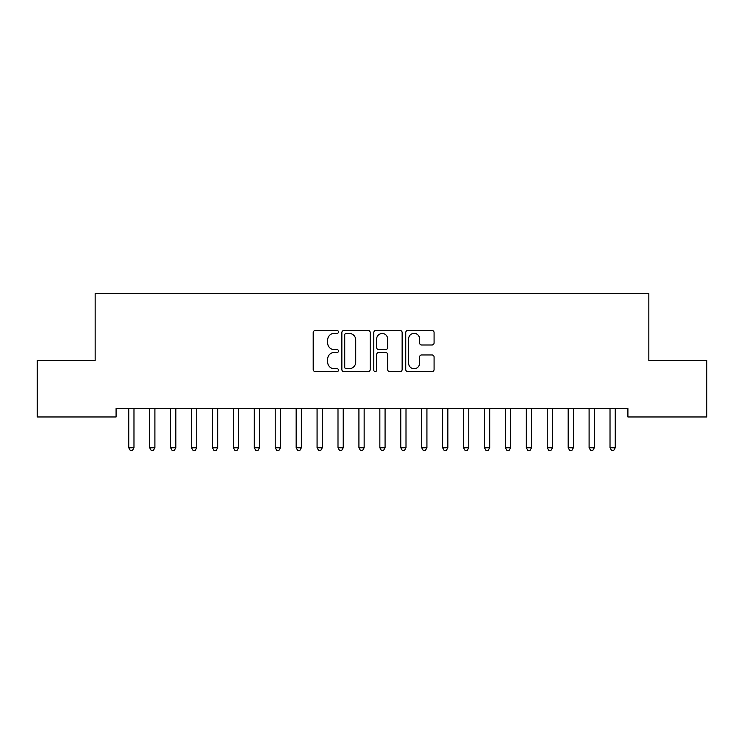 <?xml version="1.0" encoding="UTF-8"?>
<svg xmlns="http://www.w3.org/2000/svg" width="744" height="744" viewBox="0 0 744 744"><rect width="100%" height="100%" fill="white"/><g stroke="black" fill="none" stroke-linecap="round" stroke-linejoin="round"><path stroke-width="1.12" d="M338.52 331.954A1.442 1.442 0 0 0 337.088 330.513L315.261 330.513A2.055 2.055 0 0 0 313.205 332.568L313.205 369.536A2.055 2.055 0 0 0 315.261 371.591L337.088 371.591A1.442 1.442 0 0 0 338.52 370.159A1.442 1.442 0 0 0 337.088 368.717L334.261 368.717A6.575 6.575 0 0 1 327.686 362.142L327.686 359.064A6.575 6.575 0 0 1 334.261 352.489L337.088 352.489A1.442 1.442 0 0 0 338.52 351.056A1.442 1.442 0 0 0 337.088 349.615L334.261 349.615A6.575 6.575 0 0 1 327.686 343.04L327.686 339.962A6.575 6.575 0 0 1 334.261 333.386L337.088 333.386A1.442 1.442 0 0 0 338.52 331.954M432.022 344.993A2.055 2.055 0 0 0 434.078 342.938L434.078 332.568A2.055 2.055 0 0 0 432.022 330.513L407.786 330.513A2.055 2.055 0 0 0 405.74 332.568L405.74 369.536A2.055 2.055 0 0 0 407.786 371.591L432.022 371.591A2.055 2.055 0 0 0 434.078 369.536L434.078 357.008A2.055 2.055 0 0 0 432.022 354.953L421.653 354.953A2.055 2.055 0 0 0 419.597 357.008L419.597 363.221A5.496 5.496 0 0 1 414.101 368.717A5.496 5.496 0 0 1 408.614 363.221L408.614 338.883A5.496 5.496 0 0 1 414.101 333.386A5.496 5.496 0 0 1 419.597 338.883L419.597 342.938A2.055 2.055 0 0 0 421.653 344.993L432.022 344.993M627.908 408.596L116.083 408.596L116.083 416.966L37.2 416.966L37.2 360.468L95.158 360.468L95.158 293.508L648.833 293.508L648.833 360.468L706.8 360.468L706.8 416.966L627.908 416.966L627.908 408.596M370.205 332.568A2.055 2.055 0 0 0 368.15 330.513L343.914 330.513A2.055 2.055 0 0 0 341.859 332.568L341.859 369.536A2.055 2.055 0 0 0 343.914 371.591L368.15 371.591A2.055 2.055 0 0 0 370.205 369.536L370.205 332.568M375.85 330.513L400.086 330.513A2.055 2.055 0 0 1 402.141 332.568L402.141 369.536A2.055 2.055 0 0 1 400.086 371.591L389.717 371.591A2.055 2.055 0 0 1 387.661 369.536L387.661 354.544A2.055 2.055 0 0 0 385.606 352.489L378.724 352.489A2.055 2.055 0 0 0 376.669 354.544L376.669 370.159A1.442 1.442 0 0 1 375.236 371.591A1.442 1.442 0 0 1 373.795 370.159L373.795 332.568A2.055 2.055 0 0 1 375.85 330.513M346.174 333.386A1.442 1.442 0 0 0 344.732 334.828L344.732 367.276A1.442 1.442 0 0 0 346.174 368.717L349.15 368.717A6.575 6.575 0 0 0 355.725 362.142L355.725 339.962A6.575 6.575 0 0 0 349.15 333.386L346.174 333.386M387.661 338.985A5.496 5.496 0 0 0 382.165 333.489A5.496 5.496 0 0 0 376.669 338.985L376.669 347.56A2.055 2.055 0 0 0 378.724 349.615L385.606 349.615A2.055 2.055 0 0 0 387.661 347.56L387.661 338.985M128.47 408.596L128.591 408.902A2.093 2.093 -179.3 0 1 128.749 409.684L128.749 447.767L133.976 447.767L133.976 409.684A2.093 2.093 -179.3 0 1 134.134 408.902L134.255 408.596M133.976 447.767L132.404 450.492L130.312 450.492L128.749 447.767M149.395 408.596L149.516 408.902A2.093 2.093 -179.3 0 1 149.674 409.684L149.674 447.767L154.901 447.767L154.901 409.684A2.093 2.093 -179.3 0 1 155.059 408.902L155.18 408.596M154.901 447.767L153.329 450.492L151.237 450.492L149.674 447.767M170.32 408.596L170.441 408.902A2.093 2.093 -179.3 0 1 170.599 409.684L170.599 447.767L175.826 447.767L175.826 409.684A2.093 2.093 -179.3 0 1 175.984 408.902L176.105 408.596M175.826 447.767L174.254 450.492L172.162 450.492L170.599 447.767M191.245 408.596L191.366 408.902A2.093 2.093 -179.3 0 1 191.524 409.684L191.524 447.767L196.751 447.767L196.751 409.684A2.093 2.093 -179.3 0 1 196.909 408.902L197.03 408.596M196.751 447.767L195.179 450.492L193.087 450.492L191.524 447.767M212.17 408.596L212.291 408.902A2.093 2.093 -179.3 0 1 212.449 409.684L212.449 447.767L217.676 447.767L217.676 409.684A2.093 2.093 -179.3 0 1 217.834 408.902L217.955 408.596M217.676 447.767L216.104 450.492L214.012 450.492L212.449 447.767M233.095 408.596L233.216 408.902A2.093 2.093 -179.3 0 1 233.374 409.684L233.374 447.767L238.601 447.767L238.601 409.684A2.093 2.093 -179.3 0 1 238.759 408.902L238.88 408.596M238.601 447.767L237.029 450.492L234.937 450.492L233.374 447.767M254.02 408.596L254.141 408.902A2.093 2.093 -179.3 0 1 254.299 409.684L254.299 447.767L259.526 447.767L259.526 409.684A2.093 2.093 -179.3 0 1 259.684 408.902L259.805 408.596M259.526 447.767L257.954 450.492L255.862 450.492L254.299 447.767M274.945 408.596L275.066 408.902A2.093 2.093 -179.3 0 1 275.224 409.684L275.224 447.767L280.451 447.767L280.451 409.684A2.093 2.093 -179.3 0 1 280.609 408.902L280.73 408.596M280.451 447.767L278.879 450.492L276.787 450.492L275.224 447.767M295.87 408.596L295.991 408.902A2.093 2.093 -179.3 0 1 296.149 409.684L296.149 447.767L301.376 447.767L301.376 409.684A2.093 2.093 -179.3 0 1 301.534 408.902L301.655 408.596M301.376 447.767L299.804 450.492L297.712 450.492L296.149 447.767M316.795 408.596L316.916 408.902A2.093 2.093 -179.3 0 1 317.074 409.684L317.074 447.767L322.301 447.767L322.301 409.684A2.093 2.093 -179.3 0 1 322.459 408.902L322.58 408.596M322.301 447.767L320.729 450.492L318.637 450.492L317.074 447.767M337.72 408.596L337.841 408.902A2.093 2.093 -179.3 0 1 337.999 409.684L337.999 447.767L343.226 447.767L343.226 409.684A2.093 2.093 -179.3 0 1 343.384 408.902L343.505 408.596M343.226 447.767L341.654 450.492L339.562 450.492L337.999 447.767M358.645 408.596L358.766 408.902A2.093 2.093 -179.3 0 1 358.924 409.684L358.924 447.767L364.151 447.767L364.151 409.684A2.093 2.093 -179.3 0 1 364.309 408.902L364.43 408.596M364.151 447.767L362.579 450.492L360.487 450.492L358.924 447.767M379.57 408.596L379.691 408.902A2.093 2.093 -179.3 0 1 379.849 409.684L379.849 447.767L385.076 447.767L385.076 409.684A2.093 2.093 -179.3 0 1 385.234 408.902L385.355 408.596M385.076 447.767L383.504 450.492L381.412 450.492L379.849 447.767M400.495 408.596L400.616 408.902A2.093 2.093 -179.3 0 1 400.774 409.684L400.774 447.767L406.001 447.767L406.001 409.684A2.093 2.093 -179.3 0 1 406.159 408.902L406.28 408.596M406.001 447.767L404.429 450.492L402.337 450.492L400.774 447.767M421.42 408.596L421.541 408.902A2.093 2.093 -179.3 0 1 421.699 409.684L421.699 447.767L426.926 447.767L426.926 409.684A2.093 2.093 -179.3 0 1 427.084 408.902L427.205 408.596M426.926 447.767L425.354 450.492L423.262 450.492L421.699 447.767M442.345 408.596L442.466 408.902A2.093 2.093 -179.3 0 1 442.624 409.684L442.624 447.767L447.851 447.767L447.851 409.684A2.093 2.093 -179.3 0 1 448.009 408.902L448.13 408.596M447.851 447.767L446.279 450.492L444.187 450.492L442.624 447.767M463.27 408.596L463.391 408.902A2.093 2.093 -179.3 0 1 463.549 409.684L463.549 447.767L468.776 447.767L468.776 409.684A2.093 2.093 -179.3 0 1 468.934 408.902L469.055 408.596M468.776 447.767L467.204 450.492L465.112 450.492L463.549 447.767M484.195 408.596L484.316 408.902A2.093 2.093 -179.3 0 1 484.474 409.684L484.474 447.767L489.701 447.767L489.701 409.684A2.093 2.093 -179.3 0 1 489.859 408.902L489.98 408.596M489.701 447.767L488.129 450.492L486.037 450.492L484.474 447.767M505.12 408.596L505.241 408.902A2.093 2.093 -179.3 0 1 505.399 409.684L505.399 447.767L510.626 447.767L510.626 409.684A2.093 2.093 -179.3 0 1 510.784 408.902L510.905 408.596M510.626 447.767L509.054 450.492L506.962 450.492L505.399 447.767M526.045 408.596L526.166 408.902A2.093 2.093 -179.3 0 1 526.324 409.684L526.324 447.767L531.551 447.767L531.551 409.684A2.093 2.093 -179.3 0 1 531.709 408.902L531.83 408.596M531.551 447.767L529.979 450.492L527.887 450.492L526.324 447.767M546.97 408.596L547.091 408.902A2.093 2.093 -179.3 0 1 547.249 409.684L547.249 447.767L552.476 447.767L552.476 409.684A2.093 2.093 -179.3 0 1 552.634 408.902L552.755 408.596M552.476 447.767L550.904 450.492L548.812 450.492L547.249 447.767M567.895 408.596L568.016 408.902A2.093 2.093 -179.3 0 1 568.174 409.684L568.174 447.767L573.401 447.767L573.401 409.684A2.093 2.093 -179.3 0 1 573.559 408.902L573.68 408.596M573.401 447.767L571.829 450.492L569.737 450.492L568.174 447.767M588.82 408.596L588.941 408.902A2.093 2.093 -179.3 0 1 589.099 409.684L589.099 447.767L594.326 447.767L594.326 409.684A2.093 2.093 -179.3 0 1 594.484 408.902L594.605 408.596M594.326 447.767L592.754 450.492L590.662 450.492L589.099 447.767M609.745 408.596L609.866 408.902A2.093 2.093 -179.3 0 1 610.024 409.684L610.024 447.767L615.251 447.767L615.251 409.684A2.093 2.093 -179.3 0 1 615.409 408.902L615.53 408.596M615.251 447.767L613.679 450.492L611.587 450.492L610.024 447.767"/></g></svg>
